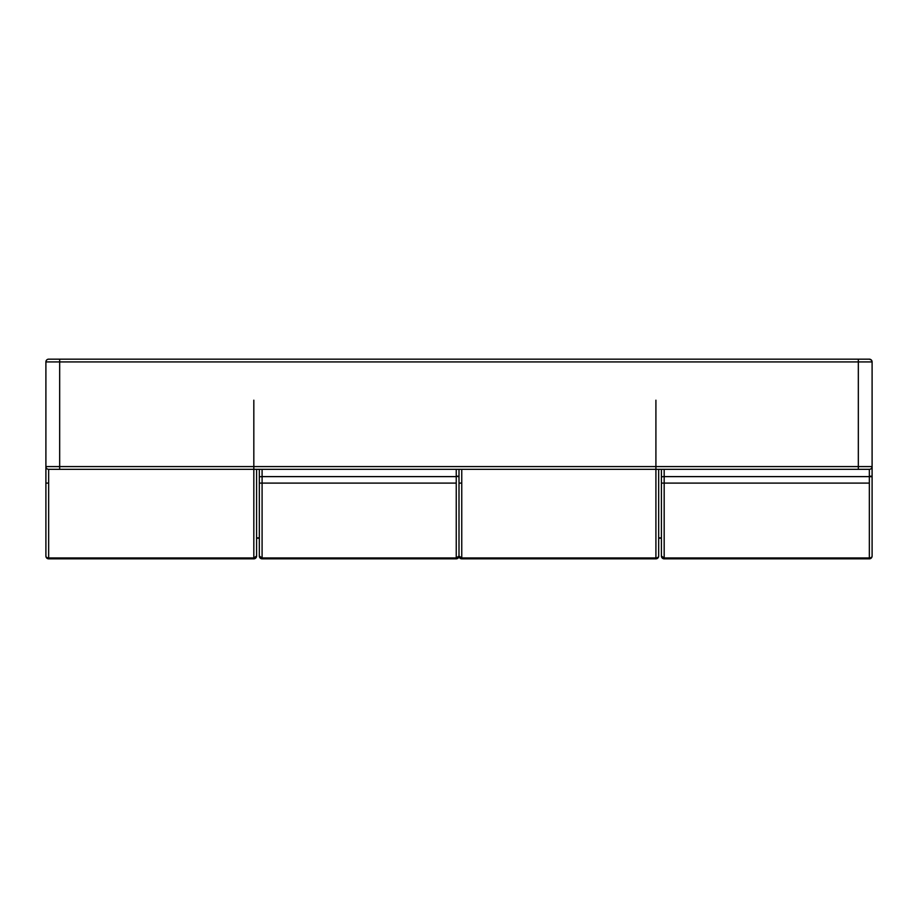 <?xml version="1.0" encoding="UTF-8"?>
<svg xmlns="http://www.w3.org/2000/svg" width="918" height="918" viewBox="0 0 918 918"><rect width="100%" height="100%" fill="white"/><g stroke="black" fill="none" stroke-linecap="round" stroke-linejoin="round"><path stroke-width="1.38" d="M259.335 473.195L259.335 483.097L262.089 483.097L262.089 476.614L259.335 476.775L259.335 556.078A2.754 1.87 0 0 0 262.089 557.949L456.246 557.949L456.246 476.614L262.089 476.614L262.089 483.097L456.246 483.097L262.089 483.097L262.089 558.832L456.246 558.832L456.246 557.949L262.089 557.949L262.089 483.097L259.335 483.097L259.335 556.078L262.089 558.832A2.754 2.754 0 0 1 259.335 556.078L262.089 557.949L262.089 558.832L456.246 558.832L459 556.078L459 469.327M872.1 467.308L872.1 466.574L59.67 466.574L59.67 469.327L48.654 469.327A2.754 2.754 0 0 1 45.9 466.574L59.67 466.574L45.9 466.574A2.754 2.754 0 0 0 48.654 469.327L869.346 469.327L869.346 476.212L872.1 476.212L872.1 361.921L858.33 361.921L858.33 466.574L59.67 466.574L59.67 361.921L858.33 361.921L858.33 466.574L872.1 466.574L872.1 361.921L871.297 359.971L869.346 359.167L48.654 359.167A2.754 2.754 0 0 0 45.9 361.921L45.9 466.574L45.9 361.921L59.67 361.921L45.9 361.921A2.754 2.754 0 0 1 48.654 359.167L59.67 359.167L59.67 361.921L872.1 361.921A2.754 2.754 0 0 0 869.346 359.167A2.754 2.754 0 0 1 872.1 361.921M661.419 473.195L661.419 483.097L664.173 483.097L664.173 476.614L661.419 476.775L661.419 556.078A2.754 1.87 0 0 0 664.173 557.949L869.346 557.949L869.346 476.614L664.173 476.614L664.173 483.097L869.346 483.097L664.173 483.097L664.173 557.949L664.173 483.097L661.419 483.097L661.419 556.078L664.173 558.832L869.346 558.832L869.346 557.949L664.173 557.949L661.419 556.078A2.754 2.754 0 0 0 664.173 558.832L664.173 557.949L664.173 558.832L869.346 558.832A2.754 2.754 0 0 0 872.1 556.078L872.1 472.529M459 476.212L459 556.078L456.246 557.949A2.754 1.87 0 0 0 459 556.078L459 476.212L456.246 476.212L456.246 469.327L456.246 476.212L459 476.212L459 472.529M661.419 469.327L661.419 476.775L664.173 476.614L664.173 469.327L664.173 476.614L869.346 476.614L869.346 557.949A2.754 1.87 0 0 0 872.1 556.078L872.1 476.775L869.346 476.614L872.1 476.212L869.346 476.614L869.346 469.327A2.754 2.754 0 0 0 872.1 466.574A2.754 2.754 0 0 1 869.346 469.327L858.33 469.327L858.33 466.574L858.33 469.327L59.67 469.327L59.67 359.167L858.33 359.167L858.33 361.921L858.33 359.167L869.346 359.167M259.335 469.327L259.335 476.775L262.089 476.614L262.089 469.327L262.089 476.614L456.246 476.614L456.246 558.832A2.754 2.754 0 0 0 459 556.078A2.754 1.87 0 0 0 461.754 557.949L655.911 557.949L655.911 469.327M456.246 476.212L459 476.775L456.246 476.212M869.346 557.949L869.346 558.832A2.754 2.754 0 0 0 872.1 556.078A2.754 1.87 180 0 1 869.346 557.949M48.654 469.327L48.654 483.097L45.9 483.097L45.9 466.574L45.9 483.097L48.654 483.097L48.654 557.949L253.827 557.949L253.827 469.327M459 483.097L461.754 483.097L461.754 557.949L461.754 483.097L459 483.097L459 556.078L461.754 558.832L655.911 558.832L655.911 557.949A2.754 1.87 0 0 0 658.665 556.078L658.665 469.327L658.665 556.078A2.754 1.87 180 0 1 655.911 557.949L461.754 557.949L461.754 558.832L655.911 558.832A2.754 2.754 0 0 0 658.665 556.078A2.754 2.754 0 0 1 655.911 558.832L655.911 400.191M461.754 469.327L461.754 483.097M45.9 483.097L45.9 556.078A2.754 2.754 0 0 0 48.654 558.832L253.827 558.832L256.581 556.078L256.581 469.327L256.581 556.078A2.754 2.754 0 0 1 253.827 558.832L253.827 557.949A2.754 1.87 0 0 0 256.581 556.078L253.827 557.949L253.827 558.832L48.654 558.832A2.754 2.754 0 0 1 45.9 556.078A2.754 1.87 0 0 0 48.654 557.949L48.654 558.832L48.654 557.949A2.754 1.87 180 0 1 45.9 556.078L45.9 483.097M461.754 557.949L459 556.078A2.754 2.754 0 0 0 461.754 558.832L461.754 557.949M253.827 400.191L253.827 557.949L48.654 557.949L48.654 483.097M46.107 360.866L46.703 359.971M256.581 537.868L259.335 537.868L256.581 537.868M658.665 537.868L661.419 537.868L658.665 537.868M256.581 538.178L259.335 538.178M658.665 538.178L661.419 538.178"/></g></svg>
